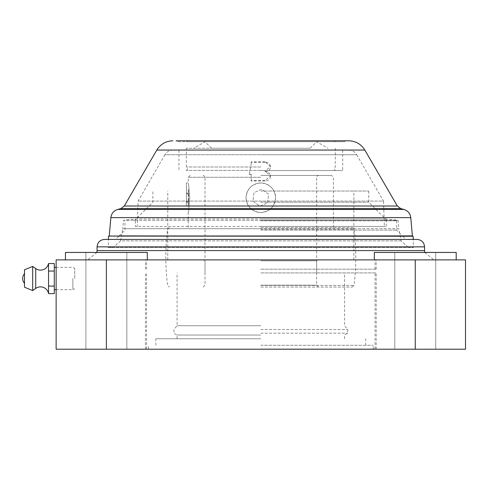 <?xml version="1.0" encoding="UTF-8"?>
<svg xmlns="http://www.w3.org/2000/svg" width="490" height="490" viewBox="0 0 490 490"><rect width="100%" height="100%" fill="white"/><g stroke="black" fill="none" stroke-linecap="round" stroke-linejoin="round"><path stroke-width="0.37" stroke-dasharray="2.45 1.84" d="M260.815 348.996L375.064 348.996L260.815 348.996M260.815 272.912L376.185 272.912L260.815 272.912M260.815 338.762L155.869 338.762L260.815 338.762M260.815 345.272L373.209 345.272L260.815 345.272M260.815 335.038L177.08 335.038L260.815 335.038M260.815 333.176L347.716 333.176L260.815 333.176M260.815 329.458L347.716 329.458L260.815 329.458M260.815 325.734L177.08 325.734L260.815 325.734M260.815 260.815L316.638 260.815L260.815 260.815M260.815 259.884L433.864 259.884L260.815 259.884M386.23 226.429L386.23 218.987L260.815 218.987L386.23 218.987L398.119 220.292L260.815 220.292L398.119 220.292L398.854 228.701L260.815 228.701L398.854 228.701L401.09 240.909L407.79 246.862L260.815 246.862L407.79 246.862L413.401 247.603L413.211 239.42L108.425 239.42L108.235 247.603L413.401 247.603L108.235 247.603L113.839 246.862L260.815 246.862L113.839 246.862L120.546 240.909L260.815 240.909L120.546 240.909L122.782 228.701L260.815 228.701L122.782 228.701L123.517 220.292L260.815 220.292L123.517 220.292L135.399 218.987L260.815 218.987L135.399 218.987L135.399 226.429L386.23 226.429L135.399 226.429M260.815 230.116L396.649 230.116L260.815 230.116M260.815 220.812L396.649 220.812L260.815 220.812M260.815 202.205L368.743 202.205L260.815 202.205M260.815 191.039L368.743 191.039L260.815 191.039M260.815 349.205L376.185 349.205L260.815 349.205M456.196 259.884L456.196 252.442L374.323 252.442L415.257 252.442L374.323 252.442L374.323 259.884L456.196 259.884L56.136 259.884L56.136 349.205L126.843 349.205L106.373 349.205L126.843 349.205L106.373 349.205L106.373 259.884L65.44 259.884L106.373 259.884M147.312 259.884L147.312 252.442L65.44 252.442L106.373 252.442L65.44 252.442L65.44 259.884M465.5 349.205L106.373 349.205M465.5 259.884L374.323 259.884M415.257 349.205L435.726 349.205L415.257 349.205L435.726 349.205L415.257 349.205L415.257 259.884M260.815 269.188L376.185 269.188L260.815 269.188M189.765 197.739C188.111 178.672 188.111 178.672 189.765 197.739C188.111 178.672 188.111 178.672 189.765 197.739C188.111 216.794 188.111 216.794 189.765 197.739C188.111 216.794 188.111 216.794 189.765 197.739M186.384 197.739L186.384 182.96L186.384 197.739M260.815 227.507L352.212 227.507L260.815 227.507M246.041 197.739C246.905 206.707 251.829 211.631 260.815 212.513C269.794 211.637 274.719 206.707 275.588 197.739A14.774 14.774 0 0 0 260.815 182.96A14.774 14.774 0 0 0 246.041 197.739A14.774 14.774 0 0 0 260.815 212.513A14.774 14.774 0 0 0 275.588 197.739C274.719 188.76 269.794 183.836 260.815 182.96C251.842 183.836 246.917 188.76 246.041 197.739M260.815 175.408L331.528 175.408L260.815 175.408M260.815 287.054L352.212 287.054L260.815 287.054M267.699 202.78L268.624 194.297L261.746 189.256L253.936 192.693L253.012 201.176L259.89 206.217L267.699 202.78L268.624 194.297L261.746 189.256L253.936 192.693L253.012 201.176L259.89 206.217L267.699 202.78M186.384 202.333L186.384 189.214L186.384 206.259L186.384 202.333L188.601 202.333L188.246 206.259L186.384 206.259M188.644 201.66L188.246 189.214L188.246 206.259L188.644 201.66L186.384 201.66M188.601 193.14L186.384 193.14M186.384 193.813L188.644 193.813L188.246 189.214L186.384 189.214M188.644 193.813L188.601 202.333M261.47 236.07L412.954 236.07L119.027 236.07L115.677 239.42M260.815 236.07L109.074 236.07M344.55 141.726L204.992 141.726L344.55 141.726L345.481 140.795L176.149 140.795L260.815 140.795L176.149 140.795L177.08 141.726L260.815 141.726L177.08 141.726M348.672 150.099L172.958 150.099L348.672 150.099A9.304 9.304 0 0 1 356.726 154.748L260.815 154.748L356.726 154.748L383.517 201.084L138.119 201.084L383.517 201.084L384.368 226.429L260.815 226.429L384.368 226.429M172.958 150.099A9.304 9.304 0 0 0 164.903 154.748L260.815 154.748L164.903 154.748L138.119 201.084L137.261 226.429M260.815 170.416L186.329 170.416L260.815 170.416M260.815 167.004L186.329 167.004L260.815 167.004M265.096 180.969L251.143 180.969L251.143 180.577L265.096 180.443L265.096 180.969A5.396 4.667 180 0 0 270.492 176.302A5.396 4.667 180 0 0 265.096 171.641L265.096 171.114L270.492 175.916L265.096 180.443M265.096 171.641A5.396 4.667 180 0 0 270.492 166.974A5.396 4.667 180 0 0 265.096 162.306L265.096 161.786L270.492 166.594L265.096 171.114M265.096 161.786L251.143 161.933L251.143 162.306L265.096 162.306M401.09 240.909L260.815 240.909L401.09 240.909M260.815 140.795L345.481 140.795M260.815 150.099L342.688 150.099L260.815 150.099M260.815 170.569L342.688 170.569L260.815 170.569M260.815 148.243L186.329 148.243L260.815 148.243M211.508 148.243L310.127 148.243L211.508 148.243L204.992 141.726L193.715 148.243M310.127 148.243L316.638 141.726L260.815 141.726L316.638 141.726L327.92 148.243M251.143 180.577L251.143 174.318L249.263 174.115L251.143 164.536L251.143 161.933M251.143 164.536L251.143 162.306M249.263 174.115L251.143 164.916M251.143 174.318L251.143 174.71L249.263 174.434M251.143 180.969L251.143 174.71M260.815 141.726L186.384 141.726L260.815 141.726M48.535 263.528L48.559 293.608M54.274 278.492L54.274 289.657L54.274 278.492M72.881 278.492L72.881 289.657L72.881 278.492M74.743 278.492L74.743 268.257L74.743 278.492M32.689 290.588L32.689 266.401M24.5 287.195L24.5 269.788M54.274 293.608L54.274 263.528M48.541 271.05L54.274 271.05M48.553 286.087L54.274 286.087M24.5 283.416L24.5 273.573L24.5 283.416M424.56 250.58L97.069 250.58M424.56 246.862L97.069 246.862M260.815 177.27L188.246 177.27L260.815 177.27M260.815 229.142L354.062 229.142L260.815 229.142M260.815 285.419L354.062 285.419L260.815 285.419M260.815 285.192L316.638 285.192L260.815 285.192M403.913 209.451L117.716 209.451M410.773 217.621L110.856 217.621M109.258 235.898L412.372 235.898M124.276 206.008L397.353 206.008M400.734 208.599L120.895 208.599M108.492 236.247L413.137 236.247M364.817 150.05L156.812 150.05M35.727 268.581L35.727 288.408M375.064 348.996L375.064 272.912M155.869 345.272L155.869 338.762M177.08 338.762L177.08 335.038L173.919 333.176L173.919 329.458L177.08 325.734L177.08 272.912M204.992 272.912L204.992 260.815L203.381 259.884M148.427 348.996L148.427 345.272M96.879 252.442L87.765 259.884M396.649 220.812L396.649 230.116L402.609 236.07M402.786 236.247L405.953 239.42M368.743 191.039L368.743 202.205L387.351 220.812M167.776 259.884L167.776 191.039M145.45 349.205L145.45 272.912M85.903 349.205L85.903 252.442L85.903 349.205M394.793 349.205L394.793 252.442L394.793 349.205M126.843 349.205L126.843 252.442L126.843 349.205M435.726 349.205L435.726 252.442L435.726 349.205M376.185 349.205L376.185 272.912M353.854 259.884L353.854 191.039M134.285 220.812L152.892 202.205L152.892 191.039M119.199 235.898L124.981 230.116L124.981 220.812M424.75 252.442L433.864 259.884M373.209 348.996L373.209 345.272M316.638 272.912L316.638 260.815L318.249 259.884M344.55 338.762L344.55 335.038L347.716 333.176L347.716 329.458L344.55 325.734L344.55 272.912M365.76 345.272L365.76 338.762M146.565 348.996L146.565 272.912M145.45 269.188L145.45 259.884M375.064 269.188L375.064 259.884M146.565 269.188L146.565 259.884M376.185 269.188L376.185 259.884M190.108 175.408L188.246 177.27L188.246 182.96L186.384 182.96M188.246 227.507L188.246 212.513L186.384 212.513M333.384 227.507L333.384 177.27L331.528 175.408M352.212 287.054L354.062 285.419C356.359 266.658 356.359 247.903 354.062 229.142L352.212 227.507M318.5 287.054L316.638 285.192L316.638 177.27C316.289 176.761 316.914 176.143 318.5 175.408M203.136 287.054L204.992 285.192L204.992 177.27C205.341 176.761 204.722 176.143 203.136 175.408M169.418 227.507L167.574 229.142C165.277 247.903 165.277 266.658 167.574 285.419L169.418 287.054M186.329 170.569L186.329 170.416C187.768 169.277 187.768 168.137 186.329 167.004L186.329 148.243M334.315 140.795L335.246 141.726M342.688 150.099L342.688 170.569M270.492 176.302L270.492 175.916M270.492 166.974L270.492 166.594M187.315 140.795L186.384 141.726M178.942 150.099L178.942 170.569M335.301 148.243L335.301 167.004C333.862 168.137 333.862 169.277 335.301 170.416L335.301 170.569M56.136 267.332L72.881 267.332L74.743 268.257M56.136 289.657L72.881 289.657L74.743 288.726"/><path stroke-width="0.73" d="M108.492 236.247L108.425 239.42L104.511 239.42L417.119 239.42L413.211 239.42L413.137 236.247L108.682 236.07M65.44 259.884L65.44 252.442L147.312 252.442L147.312 259.884M374.323 259.884L374.323 252.442L456.196 252.442L456.196 259.884M465.5 349.205L56.136 349.205L56.136 259.884L465.5 259.884L465.5 349.205L465.5 259.884M119.199 235.898L261.47 236.07M260.159 236.07L260.815 236.07M176.149 140.795L261.538 140.795M260.815 140.795L345.481 140.795M48.541 271.05L48.535 263.528A8.189 8.189 0 0 1 35.727 268.581L35.727 288.408A8.189 8.189 0 0 1 48.559 293.608L54.274 293.608L54.274 286.087L48.553 286.087L48.541 271.05L54.274 271.05L54.274 286.087M35.727 268.581L32.689 266.401L32.689 290.588L35.727 288.408M32.689 266.401L24.5 269.788L24.5 287.195L32.689 290.588M48.535 263.528L54.274 263.528L54.274 271.05M48.559 293.608L48.553 286.087M96.879 252.442L97.069 250.58L424.56 250.58L424.56 246.862C424.12 242.342 421.639 239.861 417.119 239.42M97.069 250.58L97.069 246.862L424.56 246.862M415.257 349.205L415.257 259.884M106.373 349.205L106.373 259.884M120.895 208.599L117.716 209.451L403.913 209.451L400.734 208.599L397.353 206.008L124.276 206.008L120.895 208.599L400.734 208.599M117.716 209.451C113.723 210.737 111.432 213.462 110.856 217.621L410.773 217.621L412.372 235.898L109.074 236.07M172.903 140.795C165.896 141.028 160.536 144.115 156.812 150.05L364.817 150.05L397.353 206.008M97.069 246.862C97.51 242.342 99.991 239.861 104.511 239.42M424.56 250.58L424.75 252.442M110.856 217.621L109.258 235.898M410.773 217.621C410.197 213.462 407.913 210.737 403.913 209.451M156.812 150.05L124.276 206.008M364.817 150.05C361.099 144.115 355.734 141.028 348.733 140.795L260.092 140.795M54.274 267.332L56.136 267.332M54.274 289.657L56.136 289.657M24.5 283.416C22.038 280.133 22.038 276.85 24.5 273.573"/></g></svg>
